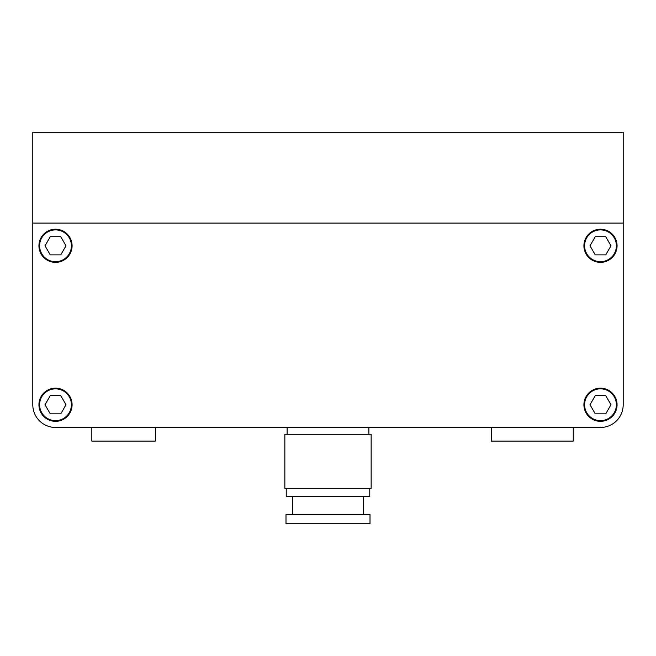 <?xml version="1.0" encoding="UTF-8"?>
<svg xmlns="http://www.w3.org/2000/svg" width="656" height="656" viewBox="0 0 656 656"><rect width="100%" height="100%" fill="white"/><g stroke="black" fill="none" stroke-linecap="round" stroke-linejoin="round"><path stroke-width="0.98" d="M50.266 395.666L45.018 404.752L50.266 413.838L60.754 413.838L65.994 404.752L60.754 395.666L50.266 395.666M39.614 404.752A15.892 15.892 0 0 0 55.506 420.644A15.892 15.892 0 0 0 71.406 404.752A15.892 15.892 0 0 0 55.506 388.86A15.892 15.892 0 0 0 39.614 404.752M60.754 254.881L65.994 245.795L60.754 236.718L50.266 236.718L45.018 245.795L50.266 254.881L60.754 254.881M39.614 245.795A15.892 15.892 0 0 0 55.506 261.695A15.892 15.892 0 0 0 71.406 245.795A15.892 15.892 0 0 0 55.506 229.903A15.892 15.892 0 0 0 39.614 245.795M605.734 254.881L610.982 245.795L605.734 236.718L595.246 236.718L590.006 245.795L595.246 254.881L605.734 254.881M584.594 245.795A15.892 15.892 0 0 0 600.494 261.695A15.892 15.892 0 0 0 616.386 245.795A15.892 15.892 0 0 0 600.494 229.903A15.892 15.892 0 0 0 584.594 245.795M595.246 395.666L590.006 404.752L595.246 413.838L605.734 413.838L610.982 404.752L605.734 395.666L595.246 395.666M584.594 404.752A15.892 15.892 0 0 0 600.494 420.644A15.892 15.892 0 0 0 616.386 404.752A15.892 15.892 0 0 0 600.494 388.86A15.892 15.892 0 0 0 584.594 404.752M573.246 427.458L600.494 427.458L573.246 427.458L573.246 441.086L491.492 441.086L491.492 427.458L155.423 427.458L155.423 441.086L91.84 441.086L91.84 427.458L55.506 427.458L91.84 427.458M32.8 336.175L32.8 404.752A22.706 22.706 0 0 0 55.506 427.458L600.494 427.458A22.706 22.706 0 0 0 623.2 404.752L623.2 336.175M583.914 245.795A16.58 16.58 0 0 0 600.494 262.375A16.58 16.58 0 0 0 617.066 245.795A16.58 16.58 0 0 0 600.494 229.223A16.58 16.58 0 0 0 583.914 245.795M38.934 245.795A16.58 16.58 0 0 0 55.506 262.375A16.58 16.58 0 0 0 72.086 245.795A16.58 16.58 0 0 0 55.506 229.223A16.58 16.58 0 0 0 38.934 245.795M38.934 404.752A16.58 16.58 0 0 0 55.506 421.332A16.58 16.58 0 0 0 72.086 404.752A16.58 16.58 0 0 0 55.506 388.172A16.58 16.58 0 0 0 38.934 404.752M583.914 404.752A16.58 16.58 0 0 0 600.494 421.332A16.58 16.58 0 0 0 617.066 404.752A16.58 16.58 0 0 0 600.494 388.172A16.58 16.58 0 0 0 583.914 404.752M32.8 394.076L32.8 223.089L623.2 223.089L623.2 404.752M32.8 132.258L32.8 223.089L623.2 223.089L623.2 132.258L32.8 132.258M370.009 514.657L285.991 514.657L285.991 523.742L370.009 523.742L370.009 514.657M292.346 496.494L292.346 514.657M363.654 496.494L363.654 514.657M286.221 488.318L286.221 496.494L369.779 496.494L369.779 488.318M371.148 434.272L284.852 434.272L284.852 488.318L371.148 488.318L371.148 434.272M287.123 427.458L287.123 434.272M368.877 427.458L368.877 434.272M32.8 291.666L32.8 346.393"/></g></svg>
